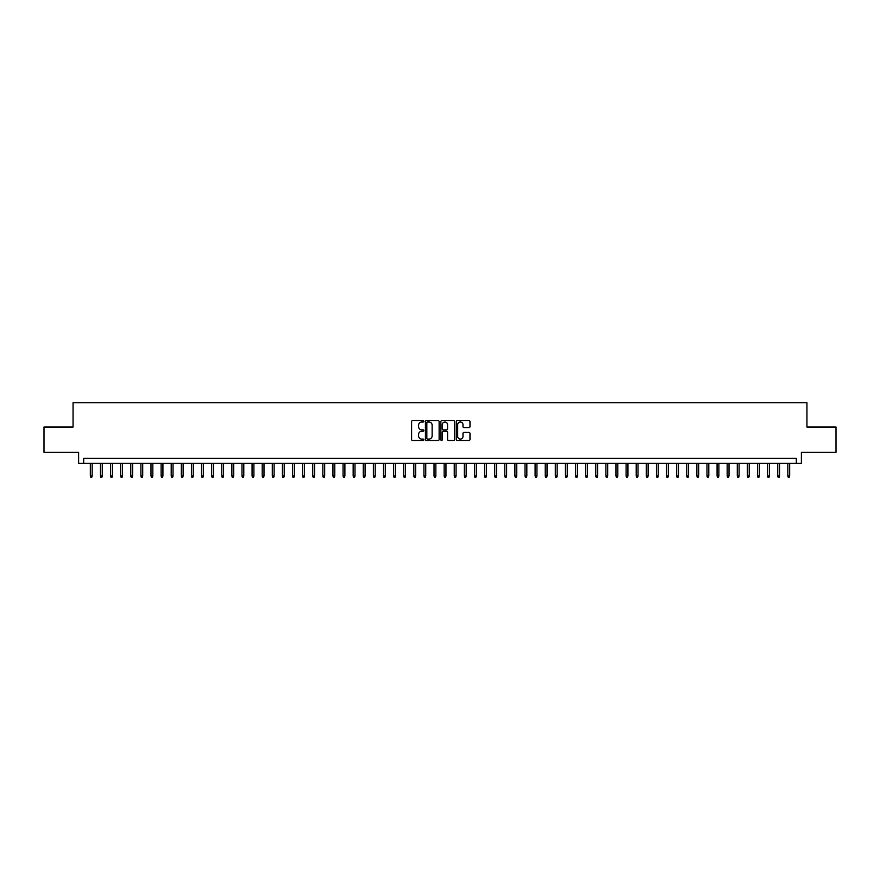 <?xml version="1.0" encoding="UTF-8"?>
<svg xmlns="http://www.w3.org/2000/svg" width="880" height="880" viewBox="0 0 880 880"><rect width="100%" height="100%" fill="white"/><g stroke="black" fill="none" stroke-linecap="round" stroke-linejoin="round"><path stroke-width="1.32" d="M423.83 421.322A0.693 0.693 0 0 0 423.137 420.629L412.588 420.629A0.99 0.99 0 0 0 411.598 421.619L411.598 439.483A0.99 0.99 0 0 0 412.588 440.473L423.137 440.473A0.693 0.693 0 0 0 423.83 439.78A0.693 0.693 0 0 0 423.137 439.087L421.773 439.087A3.179 3.179 0 0 1 418.594 435.908L418.594 434.423A3.179 3.179 0 0 1 421.773 431.244L423.137 431.244A0.693 0.693 0 0 0 423.83 430.551A0.693 0.693 0 0 0 423.137 429.858L421.773 429.858A3.179 3.179 0 0 1 418.594 426.679L418.594 425.194A3.179 3.179 0 0 1 421.773 422.015L423.137 422.015A0.693 0.693 0 0 0 423.83 421.322M468.996 427.625A0.99 0.99 0 0 0 469.986 426.624L469.986 421.619A0.99 0.99 0 0 0 468.996 420.629L457.292 420.629A0.99 0.99 0 0 0 456.302 421.619L456.302 439.483A0.99 0.99 0 0 0 457.292 440.473L468.996 440.473A0.99 0.99 0 0 0 469.986 439.483L469.986 433.422A0.99 0.99 0 0 0 468.996 432.432L463.991 432.432A0.99 0.99 0 0 0 462.99 433.422L462.99 436.425A2.651 2.651 0 0 1 460.339 439.087A2.651 2.651 0 0 1 457.688 436.425L457.688 424.666A2.651 2.651 0 0 1 460.339 422.015A2.651 2.651 0 0 1 462.99 424.666L462.99 426.624A0.99 0.99 0 0 0 463.991 427.625L468.996 427.625M796.323 463.397L801.383 463.397L801.383 452.287L836 452.287L836 427.009L806.938 427.009L806.938 402.754L73.062 402.754L73.062 427.009L44 427.009L44 452.287L78.617 452.287L78.617 463.397L796.323 463.397L796.323 458.348L83.677 458.348L83.677 463.397M439.131 421.619A0.99 0.99 0 0 0 438.141 420.629L426.426 420.629A0.99 0.99 0 0 0 425.436 421.619L425.436 439.483A0.99 0.99 0 0 0 426.426 440.473L438.141 440.473A0.99 0.99 0 0 0 439.131 439.483L439.131 421.619M441.859 420.629L453.574 420.629A0.99 0.99 0 0 1 454.564 421.619L454.564 439.483A0.99 0.99 0 0 1 453.574 440.473L448.558 440.473A0.99 0.99 0 0 1 447.568 439.483L447.568 432.234A0.99 0.99 0 0 0 446.578 431.244L443.245 431.244A0.99 0.99 0 0 0 442.255 432.234L442.255 439.78A0.693 0.693 0 0 1 441.562 440.473A0.693 0.693 0 0 1 440.869 439.78L440.869 421.619A0.99 0.99 0 0 1 441.859 420.629M427.526 422.015A0.693 0.693 0 0 0 426.833 422.708L426.833 438.383A0.693 0.693 0 0 0 427.526 439.087L428.967 439.087A3.179 3.179 0 0 0 432.135 435.908L432.135 425.194A3.179 3.179 0 0 0 428.967 422.015L427.526 422.015M447.568 424.721A2.651 2.651 0 0 0 444.906 422.07A2.651 2.651 0 0 0 442.255 424.721L442.255 428.857A0.99 0.99 0 0 0 443.245 429.858L446.578 429.858A0.99 0.99 0 0 0 447.568 428.857L447.568 424.721M92.169 475.937L91.762 477.246L90.75 477.246L90.343 475.937L92.169 475.937L92.169 463.397M90.343 475.937L90.343 463.397M102.278 475.937L101.871 477.246L100.859 477.246L100.452 475.937L102.278 475.937L102.278 463.397M100.452 475.937L100.452 463.397M112.387 475.937L111.98 477.246L110.968 477.246L110.561 475.937L112.387 475.937L112.387 463.397M110.561 475.937L110.561 463.397M122.496 475.937L122.089 477.246L121.077 477.246L120.67 475.937L122.496 475.937L122.496 463.397M120.67 475.937L120.67 463.397M132.605 475.937L132.198 477.246L131.186 477.246L130.779 475.937L132.605 475.937L132.605 463.397M130.779 475.937L130.779 463.397M142.714 475.937L142.307 477.246L141.295 477.246L140.888 475.937L142.714 475.937L142.714 463.397M140.888 475.937L140.888 463.397M152.823 475.937L152.416 477.246L151.404 477.246L150.997 475.937L152.823 475.937L152.823 463.397M150.997 475.937L150.997 463.397M162.921 475.937L162.525 477.246L161.513 477.246L161.106 475.937L162.921 475.937L162.921 463.397M161.106 475.937L161.106 463.397M173.03 475.937L172.634 477.246L171.622 477.246L171.215 475.937L173.03 475.937L173.03 463.397M171.215 475.937L171.215 463.397M183.139 475.937L182.743 477.246L181.731 477.246L181.324 475.937L183.139 475.937L183.139 463.397M181.324 475.937L181.324 463.397M193.248 475.937L192.852 477.246L191.84 477.246L191.433 475.937L193.248 475.937L193.248 463.397M191.433 475.937L191.433 463.397M203.357 475.937L202.961 477.246L201.949 477.246L201.542 475.937L203.357 475.937L203.357 463.397M201.542 475.937L201.542 463.397M213.466 475.937L213.059 477.246L212.058 477.246L211.651 475.937L213.466 475.937L213.466 463.397M211.651 475.937L211.651 463.397M223.575 475.937L223.168 477.246L222.167 477.246L221.76 475.937L223.575 475.937L223.575 463.397M221.76 475.937L221.76 463.397M233.684 475.937L233.277 477.246L232.276 477.246L231.869 475.937L233.684 475.937L233.684 463.397M231.869 475.937L231.869 463.397M243.793 475.937L243.386 477.246L242.374 477.246L241.978 475.937L243.793 475.937L243.793 463.397M241.978 475.937L241.978 463.397M253.902 475.937L253.495 477.246L252.483 477.246L252.087 475.937L253.902 475.937L253.902 463.397M252.087 475.937L252.087 463.397M264.011 475.937L263.604 477.246L262.592 477.246L262.196 475.937L264.011 475.937L264.011 463.397M262.196 475.937L262.196 463.397M274.12 475.937L273.713 477.246L272.701 477.246L272.305 475.937L274.12 475.937L274.12 463.397M272.305 475.937L272.305 463.397M284.229 475.937L283.822 477.246L282.81 477.246L282.414 475.937L284.229 475.937L284.229 463.397M282.414 475.937L282.414 463.397M294.338 475.937L293.931 477.246L292.919 477.246L292.512 475.937L294.338 475.937L294.338 463.397M292.512 475.937L292.512 463.397M304.447 475.937L304.04 477.246L303.028 477.246L302.621 475.937L304.447 475.937L304.447 463.397M302.621 475.937L302.621 463.397M314.556 475.937L314.149 477.246L313.137 477.246L312.73 475.937L314.556 475.937L314.556 463.397M312.73 475.937L312.73 463.397M324.665 475.937L324.258 477.246L323.246 477.246L322.839 475.937L324.665 475.937L324.665 463.397M322.839 475.937L322.839 463.397M334.774 475.937L334.367 477.246L333.355 477.246L332.948 475.937L334.774 475.937L334.774 463.397M332.948 475.937L332.948 463.397M344.883 475.937L344.476 477.246L343.464 477.246L343.057 475.937L344.883 475.937L344.883 463.397M343.057 475.937L343.057 463.397M354.992 475.937L354.585 477.246L353.573 477.246L353.166 475.937L354.992 475.937L354.992 463.397M353.166 475.937L353.166 463.397M365.101 475.937L364.694 477.246L363.682 477.246L363.275 475.937L365.101 475.937L365.101 463.397M363.275 475.937L363.275 463.397M375.21 475.937L374.803 477.246L373.791 477.246L373.384 475.937L375.21 475.937L375.21 463.397M373.384 475.937L373.384 463.397M385.308 475.937L384.912 477.246L383.9 477.246L383.493 475.937L385.308 475.937L385.308 463.397M383.493 475.937L383.493 463.397M395.417 475.937L395.021 477.246L394.009 477.246L393.602 475.937L395.417 475.937L395.417 463.397M393.602 475.937L393.602 463.397M405.526 475.937L405.13 477.246L404.118 477.246L403.711 475.937L405.526 475.937L405.526 463.397M403.711 475.937L403.711 463.397M415.635 475.937L415.239 477.246L414.227 477.246L413.82 475.937L415.635 475.937L415.635 463.397M413.82 475.937L413.82 463.397M425.744 475.937L425.348 477.246L424.336 477.246L423.929 475.937L425.744 475.937L425.744 463.397M423.929 475.937L423.929 463.397M435.853 475.937L435.446 477.246L434.445 477.246L434.038 475.937L435.853 475.937L435.853 463.397M434.038 475.937L434.038 463.397M445.962 475.937L445.555 477.246L444.554 477.246L444.147 475.937L445.962 475.937L445.962 463.397M444.147 475.937L444.147 463.397M456.071 475.937L455.664 477.246L454.652 477.246L454.256 475.937L456.071 475.937L456.071 463.397M454.256 475.937L454.256 463.397M466.18 475.937L465.773 477.246L464.761 477.246L464.365 475.937L466.18 475.937L466.18 463.397M464.365 475.937L464.365 463.397M476.289 475.937L475.882 477.246L474.87 477.246L474.474 475.937L476.289 475.937L476.289 463.397M474.474 475.937L474.474 463.397M486.398 475.937L485.991 477.246L484.979 477.246L484.583 475.937L486.398 475.937L486.398 463.397M484.583 475.937L484.583 463.397M496.507 475.937L496.1 477.246L495.088 477.246L494.692 475.937L496.507 475.937L496.507 463.397M494.692 475.937L494.692 463.397M506.616 475.937L506.209 477.246L505.197 477.246L504.79 475.937L506.616 475.937L506.616 463.397M504.79 475.937L504.79 463.397M516.725 475.937L516.318 477.246L515.306 477.246L514.899 475.937L516.725 475.937L516.725 463.397M514.899 475.937L514.899 463.397M526.834 475.937L526.427 477.246L525.415 477.246L525.008 475.937L526.834 475.937L526.834 463.397M525.008 475.937L525.008 463.397M536.943 475.937L536.536 477.246L535.524 477.246L535.117 475.937L536.943 475.937L536.943 463.397M535.117 475.937L535.117 463.397M547.052 475.937L546.645 477.246L545.633 477.246L545.226 475.937L547.052 475.937L547.052 463.397M545.226 475.937L545.226 463.397M557.161 475.937L556.754 477.246L555.742 477.246L555.335 475.937L557.161 475.937L557.161 463.397M555.335 475.937L555.335 463.397M567.27 475.937L566.863 477.246L565.851 477.246L565.444 475.937L567.27 475.937L567.27 463.397M565.444 475.937L565.444 463.397M577.379 475.937L576.972 477.246L575.96 477.246L575.553 475.937L577.379 475.937L577.379 463.397M575.553 475.937L575.553 463.397M587.488 475.937L587.081 477.246L586.069 477.246L585.662 475.937L587.488 475.937L587.488 463.397M585.662 475.937L585.662 463.397M597.586 475.937L597.19 477.246L596.178 477.246L595.771 475.937L597.586 475.937L597.586 463.397M595.771 475.937L595.771 463.397M607.695 475.937L607.299 477.246L606.287 477.246L605.88 475.937L607.695 475.937L607.695 463.397M605.88 475.937L605.88 463.397M617.804 475.937L617.408 477.246L616.396 477.246L615.989 475.937L617.804 475.937L617.804 463.397M615.989 475.937L615.989 463.397M627.913 475.937L627.517 477.246L626.505 477.246L626.098 475.937L627.913 475.937L627.913 463.397M626.098 475.937L626.098 463.397M638.022 475.937L637.626 477.246L636.614 477.246L636.207 475.937L638.022 475.937L638.022 463.397M636.207 475.937L636.207 463.397M648.131 475.937L647.724 477.246L646.723 477.246L646.316 475.937L648.131 475.937L648.131 463.397M646.316 475.937L646.316 463.397M658.24 475.937L657.833 477.246L656.832 477.246L656.425 475.937L658.24 475.937L658.24 463.397M656.425 475.937L656.425 463.397M668.349 475.937L667.942 477.246L666.941 477.246L666.534 475.937L668.349 475.937L668.349 463.397M666.534 475.937L666.534 463.397M678.458 475.937L678.051 477.246L677.039 477.246L676.643 475.937L678.458 475.937L678.458 463.397M676.643 475.937L676.643 463.397M688.567 475.937L688.16 477.246L687.148 477.246L686.752 475.937L688.567 475.937L688.567 463.397M686.752 475.937L686.752 463.397M698.676 475.937L698.269 477.246L697.257 477.246L696.861 475.937L698.676 475.937L698.676 463.397M696.861 475.937L696.861 463.397M708.785 475.937L708.378 477.246L707.366 477.246L706.97 475.937L708.785 475.937L708.785 463.397M706.97 475.937L706.97 463.397M718.894 475.937L718.487 477.246L717.475 477.246L717.079 475.937L718.894 475.937L718.894 463.397M717.079 475.937L717.079 463.397M729.003 475.937L728.596 477.246L727.584 477.246L727.177 475.937L729.003 475.937L729.003 463.397M727.177 475.937L727.177 463.397M739.112 475.937L738.705 477.246L737.693 477.246L737.286 475.937L739.112 475.937L739.112 463.397M737.286 475.937L737.286 463.397M749.221 475.937L748.814 477.246L747.802 477.246L747.395 475.937L749.221 475.937L749.221 463.397M747.395 475.937L747.395 463.397M759.33 475.937L758.923 477.246L757.911 477.246L757.504 475.937L759.33 475.937L759.33 463.397M757.504 475.937L757.504 463.397M769.439 475.937L769.032 477.246L768.02 477.246L767.613 475.937L769.439 475.937L769.439 463.397M767.613 475.937L767.613 463.397M779.548 475.937L779.141 477.246L778.129 477.246L777.722 475.937L779.548 475.937L779.548 463.397M777.722 475.937L777.722 463.397M789.657 475.937L789.25 477.246L788.238 477.246L787.831 475.937L789.657 475.937L789.657 463.397M787.831 475.937L787.831 463.397"/></g></svg>
